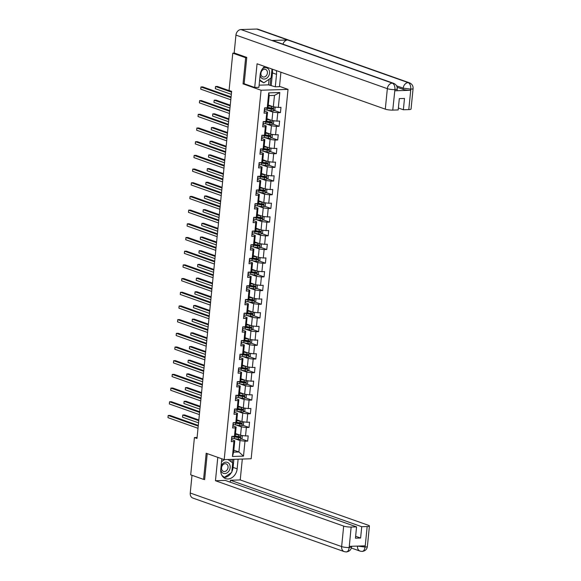 <?xml version="1.0" encoding="UTF-8"?>
<svg xmlns="http://www.w3.org/2000/svg" width="581" height="581" viewBox="0 0 581 581"><rect width="100%" height="100%" fill="white"/><g stroke="black" fill="none" stroke-linecap="round" stroke-linejoin="round"><path stroke-width="0.87" d="M279.512 86.358L288.031 89.372L251.159 458.765L224.201 459.629L261.072 90.237L288.031 89.372M268.284 105.016L273.339 106.802L274.472 95.4L269.228 95.567L268.088 106.969L267.238 107.797L264.58 107.877L264.05 113.142L266.708 113.063L265.873 121.48L263.215 121.567L262.685 126.832L265.343 126.745L264.508 135.17L261.842 135.257L261.319 140.522L263.977 140.435L263.135 148.859L260.477 148.939L259.954 154.205L262.612 154.125L261.77 162.542L259.111 162.629L258.589 167.894L261.247 167.807L260.404 176.232L257.746 176.319L257.223 181.584L259.881 181.497L259.039 189.922L256.381 190.009L255.858 195.267L258.516 195.187L257.673 203.604L255.015 203.691L254.493 208.957L257.151 208.87L256.308 217.294L253.65 217.381L253.12 222.646L255.785 222.559L254.943 230.984L252.285 231.071L251.755 236.329L254.413 236.249L253.577 244.674L250.919 244.754L250.389 250.019L253.047 249.932L252.212 258.356L249.547 258.443L249.024 263.709L251.682 263.621L250.839 272.046L248.181 272.133L247.659 277.398L250.317 277.311L249.474 285.736L246.816 285.816L246.293 291.081L248.951 290.994L248.109 299.418L245.451 299.505L244.928 304.771L247.586 304.684L246.743 313.108L244.085 313.195L243.562 318.461L246.221 318.373L245.378 326.798L242.72 326.878L242.19 332.143L244.855 332.063L244.013 340.481L241.355 340.568L240.825 345.833L243.49 345.746L242.647 354.17L239.989 354.257L239.459 359.523L242.117 359.436L241.282 367.86L238.617 367.94L238.094 373.205L240.752 373.125L239.917 381.543L237.251 381.63L236.728 386.895L239.387 386.808L238.544 395.233L235.886 395.32L235.363 400.585L238.021 400.498L237.179 408.922L234.521 409.009L233.998 414.268L236.656 414.188L235.813 422.605L233.155 422.692L232.632 427.957L235.29 427.87L234.448 436.295L231.79 436.382L231.267 441.647L233.925 441.56L232.436 456.477L243.504 456.121L238.885 451.974L240.026 440.572L234.455 438.604M267.238 107.797L268.727 92.88L279.802 92.524L278.314 107.441L280.972 107.354L280.441 112.62L274.167 110.397M243.504 456.121L244.993 441.204L247.659 441.124L248.181 435.859L245.523 435.939L246.366 427.522L249.024 427.434L249.547 422.169L246.889 422.256L247.731 413.832L250.389 413.745L250.912 408.479L248.254 408.566L249.096 400.142L251.755 400.055L252.277 394.797L249.619 394.877L250.462 386.452L253.12 386.372L253.643 381.107L250.985 381.194L251.827 372.77L254.485 372.682L255.015 367.417L252.35 367.504L253.193 359.08L255.851 358.993L256.381 353.735L253.715 353.814L254.558 345.39L257.216 345.31L257.746 340.045L255.088 340.132L255.923 331.707L258.589 331.62L259.111 326.355L256.453 326.442L257.289 318.018L259.954 317.93L260.477 312.665L257.819 312.752L258.661 304.328L261.319 304.248L261.842 298.983L259.184 299.062L260.027 290.645L262.685 290.558L263.208 285.293L260.549 285.38L261.392 276.955L264.05 276.868L264.573 271.603L261.915 271.69L262.757 263.266L265.415 263.186L265.938 257.92L263.28 258L264.123 249.583L266.781 249.496L267.311 244.231L264.645 244.318L265.488 235.893L268.146 235.806L268.676 230.541L266.018 230.628L266.853 222.203L269.511 222.124L270.042 216.858L267.383 216.938L268.219 208.521L270.884 208.434L271.407 203.168L268.749 203.256L269.591 194.831L272.249 194.744L272.772 189.479L270.114 189.566L270.957 181.141L273.615 181.054L274.138 175.796L271.48 175.876L272.322 167.451L274.98 167.372L275.503 162.106L272.845 162.193L273.687 153.769L276.345 153.682L276.868 148.416L274.21 148.504L275.053 140.079L277.711 139.992L278.234 134.727L275.576 134.814L276.418 126.389L279.076 126.309L279.606 121.044L276.941 121.131L277.783 112.707L280.441 112.62M197.09 437.464L194.417 437.551L196.995 438.459L231.637 91.362L229.067 90.447L232.785 53.161L245.661 57.715L243.047 83.86L261.072 90.237M265.873 121.48L266.723 120.659L267.565 112.235L264.37 111.109M267.245 110.099L272.809 112.068L271.973 120.492L266.919 118.706M267.565 112.235L266.708 113.063M277.783 112.707L272.809 112.068M276.941 121.131L271.973 120.492M264.508 135.17L265.357 134.349L266.2 125.924L263.004 124.792M265.88 123.789L271.443 125.757L270.601 134.182L265.553 132.395M266.2 125.924L265.343 126.745M276.418 126.389L271.443 125.757M275.576 134.814L270.601 134.182M263.135 148.859L263.992 148.039L264.834 139.614L261.639 138.481M264.515 137.479L270.078 139.447L269.235 147.864L264.188 146.078M264.834 139.614L263.977 140.435M275.053 140.079L270.078 139.447M274.21 148.504L269.235 147.864M261.77 162.542L262.627 161.721L263.469 153.297L260.266 152.171M263.149 151.162L268.712 153.13L267.87 161.554L262.823 159.768M263.469 153.297L262.612 154.125M273.687 153.769L268.712 153.13M272.845 162.193L267.87 161.554M260.404 176.232L261.261 175.411L262.104 166.987L258.901 165.854M261.784 164.851L267.347 166.82L266.505 175.244L261.457 173.458M262.104 166.987L261.247 167.807M272.322 167.451L267.347 166.82M271.48 175.876L266.505 175.244M259.039 189.922L259.896 189.101L260.738 180.676L257.536 179.544M260.419 178.541L265.982 180.509L265.139 188.927L260.092 187.14M260.738 180.676L259.881 181.497M270.957 181.141L265.982 180.509M270.114 189.566L265.139 188.927M257.673 203.604L258.53 202.784L259.366 194.359L256.17 193.233M259.053 192.224L264.616 194.192L263.774 202.616L258.727 200.83M259.366 194.359L258.516 195.187M269.591 194.831L264.616 194.192M268.749 203.256L263.774 202.616M256.308 217.294L257.165 216.473L258 208.049L254.805 206.916M257.681 205.914L263.251 207.882L262.409 216.306L257.354 214.52M258 208.049L257.151 208.87M268.219 208.521L263.251 207.882M267.383 216.938L262.409 216.306M254.943 230.984L255.793 230.163L256.635 221.739L253.439 220.606M256.315 219.603L261.878 221.572L261.043 229.996L255.989 228.202M256.635 221.739L255.785 222.559M266.853 222.203L261.878 221.572M266.018 230.628L261.043 229.996M253.577 244.674L254.427 243.846L255.27 235.428L252.074 234.296M254.95 233.286L260.513 235.254L259.678 243.679L254.623 241.892M255.27 235.428L254.413 236.249M265.488 235.893L260.513 235.254M264.645 244.318L259.678 243.679M252.212 258.356L253.062 257.536L253.904 249.111L250.709 247.978M253.585 246.976L259.148 248.944L258.305 257.368L253.258 255.582M253.904 249.111L253.047 249.932M264.123 249.583L259.148 248.944M263.28 258L258.305 257.368M250.839 272.046L251.696 271.225L252.539 262.801L249.336 261.668M252.219 260.666L257.782 262.634L256.94 271.058L251.893 269.272M252.539 262.801L251.682 263.621M262.757 263.266L257.782 262.634M261.915 271.69L256.94 271.058M249.474 285.736L250.331 284.908L251.174 276.491L247.971 275.358M250.854 274.348L256.417 276.316L255.575 284.741L250.527 282.954M251.174 276.491L250.317 277.311M261.392 276.955L256.417 276.316M260.549 285.38L255.575 284.741M248.109 299.418L248.966 298.598L249.808 290.173L246.605 289.04M249.489 288.038L255.052 290.006L254.209 298.431L249.162 296.644M249.808 290.173L248.951 290.994M260.027 290.645L255.052 290.006M259.184 299.062L254.209 298.431M246.743 313.108L247.6 312.287L248.436 303.863L245.24 302.73M248.123 301.728L253.686 303.696L252.844 312.12L247.796 310.334M248.436 303.863L247.586 304.684M258.661 304.328L253.686 303.696M257.819 312.752L252.844 312.12M245.378 326.798L246.235 325.97L247.07 317.553L243.875 316.42M246.758 315.41L252.321 317.386L251.479 325.803L246.424 324.016M247.07 317.553L246.221 318.373M257.289 318.018L252.321 317.386M256.453 326.442L251.479 325.803M244.013 340.481L244.862 339.66L245.705 331.235L242.509 330.11M245.385 329.1L250.948 331.068L250.113 339.493L245.059 337.706M245.705 331.235L244.855 332.063M255.923 331.707L250.948 331.068M255.088 340.132L250.113 339.493M242.647 354.17L243.497 353.35L244.34 344.925L241.144 343.792M244.02 342.79L249.583 344.758L248.748 353.183L243.693 351.396M244.34 344.925L243.49 345.746M254.558 345.39L249.583 344.758M253.715 353.814L248.748 353.183M241.282 367.86L242.132 367.039L242.974 358.615L239.779 357.482M242.655 356.48L248.218 358.448L247.375 366.865L242.328 365.079M242.974 358.615L242.117 359.436M253.193 359.08L248.218 358.448M252.35 367.504L247.375 366.865M239.917 381.543L240.766 380.722L241.609 372.298L238.413 371.172M241.289 370.162L246.852 372.13L246.01 380.555L240.962 378.768M241.609 372.298L240.752 373.125M251.827 372.77L246.852 372.13M250.985 381.194L246.01 380.555M238.544 395.233L239.401 394.412L240.243 385.987L237.041 384.854M239.924 383.852L245.487 385.82L244.645 394.245L239.597 392.458M240.243 385.987L239.387 386.808M250.462 386.452L245.487 385.82M249.619 394.877L244.645 394.245M237.179 408.922L238.036 408.102L238.878 399.677L235.675 398.544M238.559 397.542L244.122 399.51L243.279 407.927L238.232 406.141M238.878 399.677L238.021 400.498M249.096 400.142L244.122 399.51M248.254 408.566L243.279 407.927M235.813 422.605L236.67 421.784L237.513 413.36L234.31 412.234M237.193 411.225L242.756 413.193L241.914 421.617L236.866 419.831M237.513 413.36L236.656 414.188M247.731 413.832L242.756 413.193M246.889 422.256L241.914 421.617M234.448 436.295L235.305 435.474L236.14 427.05L232.945 425.917M235.828 424.914L241.391 426.882L240.549 435.307L235.501 433.52M236.14 427.05L235.29 427.87M246.366 427.522L241.391 426.882M245.523 435.939L240.549 435.307M232.436 456.477L233.642 452.141L234.775 440.739L231.579 439.606M233.831 450.188L238.885 451.974L233.642 452.141M234.775 440.739L233.925 441.56M244.993 441.204L240.026 440.572M224.201 459.629L206.182 453.245L203.568 479.398L204.665 479.361M203.568 479.398L190.699 474.837L194.417 437.551M246.751 57.679L245.661 57.715M234.586 53.103L232.785 53.161M279.802 92.524L274.472 95.4M269.228 95.567L268.727 92.88M278.314 107.441L273.339 106.802M247.659 441.124L241.376 438.902M235.69 436.89L234.078 436.316M249.024 427.434L242.742 425.212M237.055 423.2L235.443 422.627M250.389 413.745L244.107 411.522M238.421 409.511L236.808 408.944M251.755 400.055L245.48 397.84M239.786 395.821L238.174 395.254M253.12 386.372L246.845 384.15M241.159 382.138L239.539 381.564A3.275 0.588 5.7 0 1 239.023 381.681L238.849 381.702M254.485 372.682L248.21 370.46M242.524 368.448L240.904 367.875M255.851 358.993L249.576 356.778M243.889 354.759L242.277 354.192M257.216 345.31L250.941 343.088M245.255 341.076L243.642 340.502A3.275 0.588 5.7 0 1 243.119 340.619L242.952 340.64M258.589 331.62L252.307 329.398M246.62 327.386L245.008 326.812M259.954 317.93L253.672 315.708M247.985 313.696L246.373 313.13A3.275 0.588 5.7 0 1 245.857 313.239L245.683 313.261M261.319 304.248L255.037 302.026M249.351 300.014L247.738 299.44M262.685 290.558L256.41 288.336M250.716 286.324L249.104 285.75M264.05 276.868L257.775 274.646M252.081 272.634L250.469 272.068A3.275 0.588 5.7 0 1 249.953 272.177L249.779 272.198M265.415 263.186L259.141 260.963M253.454 258.952L251.834 258.378M266.781 249.496L260.506 247.274M254.819 245.262L253.2 244.688M268.146 235.806L261.871 233.584M256.185 231.572L254.572 231.006M269.511 222.124L263.237 219.901M257.55 217.89L255.938 217.316M270.884 208.434L264.602 206.211M258.915 204.2L257.303 203.626M272.249 194.744L265.967 192.522M260.281 190.51L258.668 189.943M273.615 181.054L267.333 178.839M261.646 176.82L260.034 176.254M274.98 167.372L268.705 165.149M263.011 163.138L261.399 162.564A3.275 0.588 5.7 0 1 260.884 162.68L260.709 162.702M276.345 153.682L270.071 151.459M264.384 149.448L262.765 148.874M277.711 139.992L271.436 137.777M265.749 135.758L264.13 135.191A3.275 0.588 5.7 0 1 263.614 135.3L263.447 135.322M279.076 126.309L272.801 124.087M267.115 122.075L265.502 121.502A3.275 0.588 5.7 0 1 264.98 121.618L264.813 121.64M268.48 108.386L266.868 107.812M243.047 83.86L244.376 83.817M231.463 439.643A2.375 0.428 5.7 0 0 231.71 439.483A2.375 0.428 5.7 0 0 231.71 439.461L231.87 437.842M198.295 425.415L170.001 415.408L168.185 415.466L198.23 426.098M167.967 417.659L168.185 415.466L167.967 417.659L198.012 428.291M231.63 437.98A2.375 0.428 5.7 0 0 231.877 437.82A2.375 0.428 5.7 0 0 231.877 437.798L231.725 436.992M239.619 434.973A2.375 0.428 -174.3 0 1 238.755 434.864L235.421 434.305M238.566 434.603L235.443 434.08M241.631 435.445L242.321 435.859L242.059 438.495L240.512 439.418A2.375 0.428 -174.3 0 1 238.319 439.251L234.259 438.568A6.856 1.235 -174.3 0 1 231.855 438.045M233.388 436.447L233.555 436.425A3.275 0.588 5.7 0 0 234.099 436.309M198.84 419.983L184.576 414.936L182.754 415.001L182.536 417.194L198.549 422.859M232.022 436.375A6.856 1.235 5.7 0 0 234.426 436.905L238.486 437.58A2.375 0.428 5.7 0 0 240.069 437.747L240.171 436.694A2.375 0.428 -174.3 0 1 238.588 436.527L234.855 435.903M239.43 436.433L239.328 437.486L234.855 436.745A5.694 1.024 -174.3 0 1 232.974 436.346M198.767 420.666L182.754 415.001L182.536 417.194M220.736 469.768A5.825 4.619 109.5 0 0 224.353 473.53A5.825 4.619 109.5 0 0 229.226 470.559A5.825 4.619 109.5 0 0 228.268 462.825A5.825 4.619 109.5 0 0 221.593 465.12A5.825 4.619 109.5 0 0 221.078 466.231M222.189 465.766A3.987 3.166 109.5 0 0 223.467 471.387A3.987 3.166 109.5 0 0 227.411 469.492A3.987 3.166 109.5 0 0 226.132 463.863A3.987 3.166 109.5 0 0 222.189 465.766M221.768 459.36L222.341 458.968M227.948 459.506L232.69 462.89L231.746 472.36L224.462 477.313L222 475.556M223.039 476.812L224.462 477.313M221.535 461.648L224.52 459.615M260.106 75.261A5.825 4.619 109.5 0 0 263.723 79.045A5.825 4.619 109.5 0 0 268.604 76.082A5.825 4.619 109.5 0 0 268.335 68.972A5.825 4.619 109.5 0 0 262.358 68.921M261.559 71.281A3.987 3.166 109.5 0 0 262.844 76.903A3.987 3.166 109.5 0 0 266.788 75.007A3.987 3.166 109.5 0 0 265.502 69.386A3.987 3.166 109.5 0 0 261.559 71.281M272.002 69.066L271.124 77.876L263.839 82.836L259.576 80.534M263.839 82.836L259.649 79.844M221.826 458.787L220.765 469.361A10.088 7.996 109.5 0 0 225.595 478.606A10.088 7.996 109.5 0 0 237.157 468.838L238.123 459.179M217.788 457.356L215.457 480.727L225.254 480.414L356.567 526.88L351.142 527.054L349.166 547.665M230.236 482.172L230.425 480.247L240.229 479.935L368.448 525.304A5.382 0.966 5.7 0 1 369.429 525.979A5.382 0.966 5.7 0 1 367.17 526.539L361.745 526.713L230.425 480.247M242.313 459.048L240.229 479.935M215.457 480.727L343.683 526.095A5.382 0.966 5.7 0 0 351.142 527.054M345.579 551.841C347.503 552.19 348.694 550.803 349.159 547.672L351.541 546.975C351.098 549.858 349.348 551.514 346.298 551.95L344.279 551.638L192.877 498.07A5.512 4.372 -70.5 0 1 190.241 493.015L192.006 475.302M356.567 526.88L355.441 538.195L360.612 538.028L361.745 526.713M357.482 546.082L364.941 547.033L365.064 545.85L349.399 546.351L349.283 547.534M203.96 479.383L204.635 479.623L207.235 453.623M360.612 538.028L355.63 536.27M223.692 477.531A10.088 7.996 109.5 0 0 231.34 472.636M231.804 471.801A10.088 7.996 109.5 0 0 233.09 467.4L237.157 468.838M233.896 459.317L233.09 467.4M232.4 462.679L232.734 459.353M222.726 476.587L224.222 477.226M230.904 461.612L231.129 459.404M361.389 551.333C363.314 551.689 364.519 550.294 365.006 547.164L365.122 547.026A5.382 0.966 -174.3 0 0 367.388 546.467C366.938 549.372 365.173 551.035 362.086 551.442L360.126 551.129A5.512 4.372 -70.5 0 1 357.482 546.089M272.213 69.139A10.088 7.996 109.5 0 1 272.467 72.915L276.534 74.353A10.088 7.996 109.5 0 0 276.28 70.577M264.696 66.481A10.088 7.996 109.5 0 0 260.143 74.876L258.901 87.339L254.71 87.47L257.071 63.779L385.297 109.155L387.345 88.668L235.944 35.092L234.165 52.951L246.78 57.417L244.151 83.737L254.71 87.47M276.534 74.353L275.292 86.816L279.476 86.678L280.921 72.218M259.111 85.167L268.509 84.862L275.292 86.816M408.784 109.598L410.832 89.111A5.382 0.966 -174.3 0 0 413.091 88.552L411.05 109.039A5.382 0.966 -174.3 0 1 408.784 109.598L403.359 109.765L398.377 108.008M235.944 35.092A5.512 4.372 -70.5 0 1 240.962 29.558L271.864 40.488A5.512 4.372 -70.5 0 1 273.128 40.692L393.627 83.33A5.512 4.372 -70.5 0 0 392.364 83.127C394.187 84.1 395.044 86.22 394.927 89.489L392.756 110.107A5.382 0.966 -174.3 0 1 385.297 109.155M282.962 44.171A5.512 4.372 -70.5 0 1 287.668 39.98L256.773 29.05L240.962 29.558M256.773 29.05A5.512 4.372 -70.5 0 1 258.073 29.246L409.474 82.822A5.512 4.372 -70.5 0 0 408.174 82.618C409.997 83.599 410.869 85.719 410.767 88.973L410.535 90.295A5.382 0.966 -174.3 0 1 403.069 89.343L397.128 87.244M403.069 89.343L403.192 88.159A5.512 4.372 -70.5 0 1 408.174 82.618L287.668 39.98L271.864 40.488L392.364 83.127A5.512 4.372 -70.5 0 0 387.345 88.668A5.382 0.966 5.7 0 0 394.804 89.619M403.359 109.765L404.492 98.45L399.314 98.617L398.188 109.932L392.756 110.107M394.869 90.796L394.986 89.612L397.251 89.053L397.128 90.244A5.382 0.966 -174.3 0 1 394.869 90.796L410.535 90.295M272.467 72.915L271.218 85.378M270.056 85.414L270.782 78.108M268.509 84.862L269.068 79.277M396.576 85.821L403.192 88.159L410.651 89.111M232.828 425.96A2.375 0.428 5.7 0 0 233.075 425.8A2.375 0.428 5.7 0 0 233.075 425.771L233.242 424.152M199.661 411.726L171.373 401.718L169.55 401.776L199.595 412.408M169.332 403.969L169.55 401.776L169.332 403.969L199.377 414.602M232.996 424.29A2.375 0.428 5.7 0 0 233.242 424.13A2.375 0.428 5.7 0 0 233.242 424.108L233.097 423.309M234.194 412.27A2.375 0.428 5.7 0 0 234.448 412.111A2.375 0.428 5.7 0 0 234.441 412.089L234.608 410.462M201.026 398.043L172.739 388.028L170.916 388.086L200.961 398.719M170.698 390.279L170.916 388.086L170.698 390.279L200.743 400.912M234.361 410.6A2.375 0.428 5.7 0 0 234.608 410.44A2.375 0.428 5.7 0 0 234.608 410.418L234.463 409.62M240.984 421.29A2.375 0.428 -174.3 0 1 240.12 421.174L236.787 420.615M239.931 420.92L236.808 420.39M242.996 421.755L243.686 422.176L243.424 424.805L241.878 425.728A2.375 0.428 -174.3 0 1 239.684 425.561L235.625 424.878A6.856 1.235 -174.3 0 1 233.221 424.355M234.753 422.765L234.927 422.743A3.275 0.588 5.7 0 0 235.465 422.619M200.205 406.301L185.942 401.253L184.119 401.311L183.901 403.505L199.915 409.169M233.388 422.692A6.856 1.235 5.7 0 0 235.792 423.215L239.851 423.898A2.375 0.428 5.7 0 0 241.435 424.057L241.536 423.004A2.375 0.428 -174.3 0 1 239.953 422.845L236.22 422.213M240.795 422.743L240.694 423.796L236.22 423.055A5.694 1.024 -174.3 0 1 234.339 422.656M200.133 406.976L184.119 401.311L183.901 403.505M242.35 407.601A2.375 0.428 -174.3 0 1 241.485 407.492L238.152 406.925M241.297 407.23L238.174 406.707M244.361 408.073L245.051 408.487L244.79 411.116L243.243 412.045A2.375 0.428 -174.3 0 1 241.05 411.878L236.99 411.195A6.856 1.235 -174.3 0 1 234.586 410.673M236.118 409.075L236.293 409.053A3.275 0.588 5.7 0 0 236.83 408.93M201.571 392.611L187.307 387.563L185.484 387.621L185.266 389.815L201.28 395.487M234.753 409.002A6.856 1.235 5.7 0 0 237.157 409.525L241.217 410.208A2.375 0.428 5.7 0 0 242.8 410.368L242.909 409.315A2.375 0.428 -174.3 0 1 241.318 409.155L237.593 408.53M242.168 409.053L242.059 410.106L237.585 409.373A5.694 1.024 -174.3 0 1 235.704 408.966M201.505 393.293L185.484 387.621L185.266 389.815M235.559 398.581A2.375 0.428 5.7 0 0 235.813 398.421A2.375 0.428 5.7 0 0 235.813 398.399L235.973 396.779M202.391 384.353L174.104 374.346L172.281 374.404L202.326 385.036M172.063 376.597L172.281 374.404L172.063 376.597L202.108 387.229M235.726 396.917A2.375 0.428 5.7 0 0 235.98 396.758A2.375 0.428 5.7 0 0 235.973 396.736L235.828 395.93M236.932 384.898A2.375 0.428 5.7 0 0 237.179 384.731A2.375 0.428 5.7 0 0 237.179 384.709L237.338 383.09M203.764 370.663L175.469 360.656L173.646 360.714L203.691 371.346M173.428 362.907L173.646 360.714L173.428 362.907L203.473 373.539M237.092 383.228A2.375 0.428 5.7 0 0 237.346 383.068L237.193 382.247M237.346 383.068A2.375 0.428 5.7 0 0 237.346 383.046L237.179 384.731M238.297 371.208A2.375 0.428 5.7 0 0 238.544 371.048A2.375 0.428 5.7 0 0 238.544 371.027L238.559 368.557M205.129 356.981L176.835 346.966L175.012 347.024L205.057 357.656M174.794 349.217L175.012 347.024L174.794 349.217L204.839 359.85M243.715 393.911A2.375 0.428 -174.3 0 1 242.858 393.802L239.517 393.243M242.662 393.54L239.539 393.017M245.727 394.383L246.417 394.797L246.155 397.433L244.608 398.355A2.375 0.428 -174.3 0 1 242.415 398.188L238.363 397.506A6.856 1.235 -174.3 0 1 235.951 396.983M237.484 395.385L237.658 395.363A3.275 0.588 5.7 0 0 238.195 395.247M202.936 378.921L188.672 373.873L186.85 373.932L186.632 376.125L202.653 381.797M236.118 395.312A6.856 1.235 5.7 0 0 238.53 395.835L242.582 396.518A2.375 0.428 5.7 0 0 244.165 396.685L244.274 395.632A2.375 0.428 -174.3 0 1 242.691 395.465L238.958 394.84M243.533 395.37L243.424 396.424L238.951 395.683A5.694 1.024 -174.3 0 1 237.07 395.283M202.871 379.604L186.85 373.932L186.632 376.125M245.08 380.228A2.375 0.428 -174.3 0 1 244.223 380.112L240.883 379.553M244.035 379.858L240.904 379.328M247.099 380.693L247.782 381.114L247.521 383.743L245.974 384.666A2.375 0.428 -174.3 0 1 243.78 384.499L239.728 383.816A6.856 1.235 -174.3 0 1 237.324 383.293M204.301 365.238L190.038 360.191L188.215 360.249L187.997 362.442L204.018 368.107M237.491 381.63A6.856 1.235 5.7 0 0 239.895 382.153L243.947 382.835A2.375 0.428 5.7 0 0 245.531 382.995L245.64 381.942A2.375 0.428 -174.3 0 1 244.056 381.782L240.323 381.151M244.899 381.681L244.79 382.734L240.316 381.993A5.694 1.024 -174.3 0 1 238.435 381.594M204.236 365.914L188.215 360.249L187.997 362.442M246.446 366.538A2.375 0.428 -174.3 0 1 245.589 366.422L242.248 365.863M245.4 366.168L242.27 365.645M248.465 367.003L249.147 367.424L248.886 370.053L247.346 370.983A2.375 0.428 -174.3 0 1 245.146 370.816L241.093 370.133A6.856 1.235 -174.3 0 1 238.689 369.61M240.222 368.013L240.389 367.991A3.275 0.588 5.7 0 0 240.926 367.867M205.667 351.549L191.403 346.501L189.58 346.559L189.362 348.753L205.383 354.417M238.856 367.94A6.856 1.235 5.7 0 0 241.26 368.463L245.313 369.146A2.375 0.428 5.7 0 0 246.896 369.305L247.005 368.252A2.375 0.428 -174.3 0 1 245.422 368.093L241.689 367.468M246.264 367.991L246.155 369.044L241.681 368.31A5.694 1.024 -174.3 0 1 239.8 367.904M205.601 352.224L189.58 346.559L189.362 348.753M239.662 357.518A2.375 0.428 5.7 0 0 239.909 357.359A2.375 0.428 5.7 0 0 239.909 357.337L239.924 354.868M206.495 343.291L178.2 333.283L176.377 333.341L206.422 343.967M176.159 335.535L176.377 333.341L176.159 335.535L206.204 346.167M247.811 352.849A2.375 0.428 -174.3 0 1 246.954 352.74L243.613 352.18M246.765 352.478L243.642 351.955M249.83 353.321L250.52 353.735L250.251 356.371L248.712 357.293A2.375 0.428 -174.3 0 1 246.518 357.126L242.459 356.443A6.856 1.235 -174.3 0 1 240.055 355.921M241.587 354.323L241.754 354.301A3.275 0.588 5.7 0 0 242.299 354.185M207.032 337.859L192.769 332.811L190.953 332.869L190.728 335.063L206.749 340.735M240.222 354.25A6.856 1.235 5.7 0 0 242.626 354.773L246.678 355.456A2.375 0.428 5.7 0 0 248.269 355.623L248.37 354.57A2.375 0.428 -174.3 0 1 246.787 354.403L243.054 353.778M247.629 354.308L247.528 355.361L243.047 354.621A5.694 1.024 -174.3 0 1 241.166 354.221M206.967 338.541L190.953 332.869L190.728 335.063M241.028 343.836A2.375 0.428 5.7 0 0 241.275 343.669A2.375 0.428 5.7 0 0 241.275 343.647L241.289 341.185M207.86 329.601L179.565 319.594L177.742 319.652L207.795 330.284M177.525 321.845L177.742 319.652L177.525 321.845L207.57 332.477M249.176 339.166A2.375 0.428 -174.3 0 1 248.319 339.05L244.986 338.491M248.131 338.796L245.008 338.265M251.195 339.631L251.885 340.052L251.617 342.681L250.077 343.603A2.375 0.428 -174.3 0 1 247.884 343.436L243.824 342.754A6.856 1.235 -174.3 0 1 241.42 342.231M208.397 324.176L194.134 319.129L192.318 319.187L192.1 321.38L208.114 327.045M241.587 340.568A6.856 1.235 5.7 0 0 243.991 341.091L248.051 341.773A2.375 0.428 5.7 0 0 249.634 341.933L249.736 340.88A2.375 0.428 -174.3 0 1 248.152 340.72L244.419 340.088M248.995 340.619L248.893 341.672L244.412 340.931A5.694 1.024 -174.3 0 1 242.531 340.531M208.332 324.852L192.318 319.187L192.1 321.38M242.393 330.146A2.375 0.428 5.7 0 0 242.64 329.986A2.375 0.428 5.7 0 0 242.64 329.964L242.655 327.495M209.225 315.919L180.931 305.904L179.115 305.962L209.16 316.594M178.89 308.155L179.115 305.962L178.89 308.155L208.942 318.787M250.549 325.476A2.375 0.428 -174.3 0 1 249.685 325.36L246.351 324.801M249.496 325.106L246.373 324.576M252.561 325.941L253.251 326.362L252.989 328.991L251.442 329.921A2.375 0.428 -174.3 0 1 249.249 329.747L245.189 329.071A6.856 1.235 -174.3 0 1 242.785 328.541M244.318 326.95L244.485 326.929A3.275 0.588 5.7 0 0 245.029 326.805M209.77 310.486L195.506 305.439L193.684 305.497L193.466 307.69L209.48 313.355M242.952 326.878A6.856 1.235 5.7 0 0 245.356 327.401L249.416 328.083A2.375 0.428 5.7 0 0 250.999 328.243L251.101 327.19A2.375 0.428 -174.3 0 1 249.518 327.03L245.785 326.406M250.36 326.929L250.258 327.982L245.785 327.248A5.694 1.024 -174.3 0 1 243.904 326.842M209.697 311.162L193.684 305.497L193.466 307.69M243.759 316.456A2.375 0.428 5.7 0 0 244.005 316.296A2.375 0.428 5.7 0 0 244.005 316.275L244.173 314.633A2.375 0.428 5.7 0 0 244.173 314.604L244.027 313.805M210.591 302.229L182.296 292.221L180.48 292.279L210.525 302.904M180.263 294.473L180.48 292.279L180.263 294.473L210.307 305.098M243.926 314.793A2.375 0.428 5.7 0 0 244.173 314.633L244.005 316.275M251.914 311.786A2.375 0.428 -174.3 0 1 251.05 311.677L247.717 311.111M250.861 311.416L247.738 310.893M253.926 312.258L254.616 312.672L254.355 315.309L252.808 316.231A2.375 0.428 -174.3 0 1 250.614 316.064L246.555 315.381A6.856 1.235 -174.3 0 1 244.151 314.858M211.135 296.797L196.872 291.749L195.049 291.807L194.831 294.001L210.845 299.673M244.318 313.188A6.856 1.235 5.7 0 0 246.722 313.711L250.781 314.394A2.375 0.428 5.7 0 0 252.365 314.561L252.466 313.508A2.375 0.428 -174.3 0 1 250.883 313.341L247.15 312.716M251.726 313.246L251.624 314.299L247.15 313.558A5.694 1.024 -174.3 0 1 245.269 313.159M211.063 297.479L195.049 291.807L194.831 294.001M245.124 302.766A2.375 0.428 5.7 0 0 245.378 302.607A2.375 0.428 5.7 0 0 245.371 302.585L245.538 300.943A2.375 0.428 5.7 0 0 245.538 300.922L245.393 300.123M211.956 288.539L183.669 278.531L181.846 278.589L211.891 289.222M181.628 280.783L181.846 278.589L181.628 280.783L211.673 291.415M245.291 301.103A2.375 0.428 5.7 0 0 245.538 300.943L245.371 302.585M253.28 298.104A2.375 0.428 -174.3 0 1 252.415 297.988L249.082 297.428M252.227 297.726L249.104 297.203M255.291 298.569L255.981 298.983L255.72 301.619L254.173 302.541A2.375 0.428 -174.3 0 1 251.98 302.374L247.92 301.692A6.856 1.235 -174.3 0 1 245.516 301.169M247.048 299.578L247.223 299.556A3.275 0.588 5.7 0 0 247.76 299.433M212.501 283.114L198.237 278.067L196.414 278.125L196.196 280.318L212.21 285.983M245.683 299.505A6.856 1.235 5.7 0 0 248.087 300.028L252.147 300.711A2.375 0.428 5.7 0 0 253.73 300.871L253.839 299.818A2.375 0.428 -174.3 0 1 252.248 299.658L248.515 299.026M253.091 299.556L252.989 300.609L248.515 299.869A5.694 1.024 -174.3 0 1 246.635 299.469M212.435 283.789L196.414 278.125L196.196 280.318M246.489 289.084A2.375 0.428 5.7 0 0 246.743 288.924A2.375 0.428 5.7 0 0 246.736 288.902L246.903 287.275M213.321 274.857L185.034 264.842L183.211 264.9L213.256 275.532M182.993 267.093L183.211 264.9L182.993 267.093L213.038 277.725M246.656 287.413A2.375 0.428 5.7 0 0 246.91 287.254A2.375 0.428 5.7 0 0 246.903 287.232L246.758 286.433M254.645 284.414A2.375 0.428 -174.3 0 1 253.781 284.298L250.447 283.739M253.592 284.044L250.469 283.513M256.657 284.879L257.347 285.3L257.085 287.929L255.538 288.851A2.375 0.428 -174.3 0 1 253.345 288.684L249.293 288.009A6.856 1.235 -174.3 0 1 246.881 287.479M248.414 285.888L248.588 285.867A3.275 0.588 5.7 0 0 249.126 285.743M213.866 269.424L199.603 264.377L197.78 264.435L197.562 266.628L213.576 272.293M247.048 285.816A6.856 1.235 5.7 0 0 249.452 286.339L253.512 287.021A2.375 0.428 5.7 0 0 255.095 287.181L255.204 286.128A2.375 0.428 -174.3 0 1 253.621 285.968L249.888 285.336M254.463 285.867L254.355 286.92L249.881 286.186A5.694 1.024 -174.3 0 1 248 285.779M213.801 270.1L197.78 264.435L197.562 266.628M247.855 275.394A2.375 0.428 5.7 0 0 248.109 275.234A2.375 0.428 5.7 0 0 248.109 275.212L248.269 273.586A2.375 0.428 5.7 0 0 248.276 273.542L248.123 272.743M214.687 261.167L186.399 251.152L184.576 251.21L214.621 261.842M184.359 253.41L184.576 251.21L184.359 253.41L214.404 264.035M248.022 273.731A2.375 0.428 5.7 0 0 248.276 273.564L248.109 275.234M256.01 270.724A2.375 0.428 -174.3 0 1 255.153 270.615L251.813 270.049M254.965 270.354L251.834 269.831M258.029 271.196L258.712 271.61L258.451 274.247L256.904 275.169A2.375 0.428 -174.3 0 1 254.71 275.002L250.658 274.319A6.856 1.235 -174.3 0 1 248.254 273.796M215.231 255.734L200.968 250.687L199.145 250.745L198.927 252.938L214.948 258.61M248.414 272.126A6.856 1.235 5.7 0 0 250.825 272.649L254.877 273.331A2.375 0.428 5.7 0 0 256.461 273.498L256.57 272.445A2.375 0.428 -174.3 0 1 254.986 272.278L251.253 271.654M255.829 272.177L255.72 273.23L251.246 272.496A5.694 1.024 -174.3 0 1 249.365 272.09M215.166 256.417L199.145 250.745L198.927 252.938M249.227 261.704A2.375 0.428 5.7 0 0 249.474 261.544A2.375 0.428 5.7 0 0 249.474 261.523L249.634 259.903A2.375 0.428 5.7 0 0 249.641 259.86L249.489 259.053M216.059 247.477L187.765 237.469L185.942 237.527L215.987 248.16M185.724 239.721L185.942 237.527L185.724 239.721L215.769 250.353M249.387 260.041A2.375 0.428 5.7 0 0 249.641 259.881L249.474 261.544M257.376 257.042A2.375 0.428 -174.3 0 1 256.519 256.925L253.178 256.366M256.33 256.664L253.2 256.141M259.395 257.506L260.077 257.92L259.816 260.557L258.269 261.479A2.375 0.428 -174.3 0 1 256.076 261.312L252.023 260.629A6.856 1.235 -174.3 0 1 249.619 260.106M251.152 258.516L251.319 258.494A3.275 0.588 5.7 0 0 251.856 258.371M216.597 242.045L202.333 237.004L200.51 237.063L200.292 239.256L216.314 244.921M249.786 258.436A6.856 1.235 5.7 0 0 252.19 258.966L256.243 259.642A2.375 0.428 5.7 0 0 257.826 259.809L257.935 258.756A2.375 0.428 -174.3 0 1 256.352 258.596L252.619 257.964M257.194 258.494L257.085 259.547L252.612 258.806A5.694 1.024 -174.3 0 1 250.731 258.407M216.531 242.727L200.51 237.063L200.292 239.256M250.593 248.022A2.375 0.428 5.7 0 0 250.839 247.862A2.375 0.428 5.7 0 0 250.839 247.833L250.999 246.213A2.375 0.428 5.7 0 0 251.007 246.17L250.854 245.371M217.425 233.794L189.13 223.779L187.307 223.838L217.352 234.47M187.089 226.031L187.307 223.838L187.089 226.031L217.134 236.663M250.76 246.351A2.375 0.428 5.7 0 0 251.007 246.191L250.839 247.862M258.741 243.352A2.375 0.428 -174.3 0 1 257.884 243.236L254.543 242.676M257.695 242.981L254.565 242.451M260.76 243.817L261.443 244.238L261.181 246.867L259.642 247.789A2.375 0.428 -174.3 0 1 257.448 247.622L253.389 246.94A6.856 1.235 -174.3 0 1 250.985 246.417M252.517 244.826L252.684 244.804A3.275 0.588 5.7 0 0 253.229 244.681M217.962 228.362L203.699 223.315L201.883 223.373L201.658 225.566L217.679 231.231M251.152 244.754A6.856 1.235 5.7 0 0 253.556 245.276L257.608 245.959A2.375 0.428 5.7 0 0 259.199 246.119L259.3 245.066A2.375 0.428 -174.3 0 1 257.717 244.906L253.984 244.274M258.56 244.804L258.451 245.857L253.977 245.124A5.694 1.024 -174.3 0 1 252.096 244.717M217.897 229.037L201.883 223.373L201.658 225.566M251.958 234.332A2.375 0.428 5.7 0 0 252.205 234.172A2.375 0.428 5.7 0 0 252.205 234.15L252.365 232.523A2.375 0.428 5.7 0 0 252.372 232.48L252.219 231.681M218.79 220.105L190.495 210.09L188.672 210.148L218.717 220.78M188.455 212.341L188.672 210.148L188.455 212.341L218.5 222.973M252.125 232.661A2.375 0.428 5.7 0 0 252.372 232.502L252.205 234.172M260.106 229.662A2.375 0.428 -174.3 0 1 259.249 229.553L255.916 228.987M259.061 229.292L255.938 228.769M262.125 230.134L262.815 230.548L262.547 233.177L261.007 234.107A2.375 0.428 -174.3 0 1 258.814 233.94L254.754 233.257A6.856 1.235 -174.3 0 1 252.35 232.734M253.882 231.136L254.05 231.115A3.275 0.588 5.7 0 0 254.594 230.991M219.327 214.672L205.064 209.625L203.248 209.683L203.03 211.876L219.044 217.548M252.517 231.064A6.856 1.235 5.7 0 0 254.921 231.587L258.981 232.269A2.375 0.428 5.7 0 0 260.564 232.429L260.666 231.383A2.375 0.428 -174.3 0 1 259.082 231.216L255.35 230.592M259.925 231.115L259.823 232.168L255.342 231.434A5.694 1.024 -174.3 0 1 253.461 231.027M219.262 215.355L203.248 209.683L203.03 211.876M253.323 220.642A2.375 0.428 5.7 0 0 253.57 220.482A2.375 0.428 5.7 0 0 253.57 220.46L253.73 218.841M220.155 206.415L191.861 196.407L190.045 196.465L220.09 207.097M189.82 198.658L190.045 196.465L189.82 198.658L219.865 209.291M253.49 218.979A2.375 0.428 5.7 0 0 253.737 218.819A2.375 0.428 5.7 0 0 253.737 218.797L253.585 217.991M261.479 215.972A2.375 0.428 -174.3 0 1 260.615 215.863L257.281 215.304M260.426 215.602L257.303 215.079M263.491 216.444L264.181 216.858L263.919 219.495L262.372 220.417A2.375 0.428 -174.3 0 1 260.179 220.25L256.119 219.567A6.856 1.235 -174.3 0 1 253.715 219.044M255.248 217.447L255.415 217.425A3.275 0.588 5.7 0 0 255.96 217.309M220.7 200.982L206.437 195.935L204.614 195.993L204.396 198.194L220.41 203.858M253.882 217.374A6.856 1.235 5.7 0 0 256.286 217.904L260.346 218.579A2.375 0.428 5.7 0 0 261.929 218.746L262.031 217.693A2.375 0.428 -174.3 0 1 260.448 217.526L256.715 216.902M261.29 217.432L261.189 218.485L256.715 217.744A5.694 1.024 -174.3 0 1 254.834 217.345M220.627 201.665L204.614 195.993L204.396 198.194M254.689 206.959A2.375 0.428 5.7 0 0 254.936 206.8A2.375 0.428 5.7 0 0 254.936 206.771L255.095 205.151M221.521 192.725L193.226 182.717L191.41 182.775L221.455 193.408M191.185 184.969L191.41 182.775L191.185 184.969L221.238 195.601M254.856 205.289A2.375 0.428 5.7 0 0 255.103 205.129A2.375 0.428 5.7 0 0 255.103 205.108L254.95 204.309M262.844 202.29A2.375 0.428 -174.3 0 1 261.98 202.173L258.647 201.614M261.791 201.919L258.668 201.389M264.856 202.754L265.546 203.176L265.285 205.805L263.738 206.727A2.375 0.428 -174.3 0 1 261.544 206.56L257.485 205.877A6.856 1.235 -174.3 0 1 255.081 205.354M256.613 203.764L256.78 203.742A3.275 0.588 5.7 0 0 257.325 203.619M222.065 187.3L207.802 182.252L205.979 182.311L205.761 184.504L221.775 190.169M255.248 203.691A6.856 1.235 5.7 0 0 257.652 204.214L261.711 204.897A2.375 0.428 5.7 0 0 263.295 205.057L263.396 204.004A2.375 0.428 -174.3 0 1 261.813 203.844L258.08 203.212M262.656 203.742L262.554 204.795L258.08 204.054A5.694 1.024 -174.3 0 1 256.199 203.655M221.993 187.975L205.979 182.311L205.761 184.504M256.054 193.27A2.375 0.428 5.7 0 0 256.301 193.11A2.375 0.428 5.7 0 0 256.301 193.088L256.468 191.461M222.886 179.042L194.599 169.027L192.776 169.086L222.821 179.718M192.558 171.279L192.776 169.086L192.558 171.279L222.603 181.911M256.221 191.599A2.375 0.428 5.7 0 0 256.468 191.44A2.375 0.428 5.7 0 0 256.468 191.418L256.323 190.619M264.21 188.6A2.375 0.428 -174.3 0 1 263.346 188.491L260.012 187.924M263.157 188.229L260.034 187.707M266.221 189.072L266.911 189.486L266.65 192.115L265.103 193.045A2.375 0.428 -174.3 0 1 262.91 192.877L258.85 192.195A6.856 1.235 -174.3 0 1 256.446 191.672M257.979 190.074L258.153 190.052A3.275 0.588 5.7 0 0 258.69 189.929M223.431 173.61L209.167 168.563L207.344 168.621L207.126 170.814L223.14 176.486M256.613 190.002A6.856 1.235 5.7 0 0 259.017 190.524L263.077 191.207A2.375 0.428 5.7 0 0 264.66 191.367L264.762 190.314A2.375 0.428 -174.3 0 1 263.178 190.154L259.446 189.529M264.021 190.052L263.919 191.105L259.446 190.372A5.694 1.024 -174.3 0 1 257.565 189.965M223.358 174.285L207.344 168.621L207.126 170.814M257.419 179.58A2.375 0.428 5.7 0 0 257.673 179.42A2.375 0.428 5.7 0 0 257.666 179.398L257.833 177.779M224.251 165.353L195.964 155.345L194.141 155.403L224.186 166.035M193.923 157.596L194.141 155.403L193.923 157.596L223.968 168.229M257.586 177.917A2.375 0.428 5.7 0 0 257.833 177.757A2.375 0.428 5.7 0 0 257.833 177.728L257.688 176.929M265.575 174.91A2.375 0.428 -174.3 0 1 264.711 174.801L261.377 174.242M264.522 174.54L261.399 174.017M267.587 175.382L268.277 175.796L268.015 178.432L266.468 179.355A2.375 0.428 -174.3 0 1 264.275 179.188L260.215 178.505A6.856 1.235 -174.3 0 1 257.811 177.982M259.344 176.384L259.518 176.363A3.275 0.588 5.7 0 0 260.056 176.246M224.796 159.92L210.533 154.873L208.71 154.931L208.492 157.124L224.506 162.796M257.979 176.312A6.856 1.235 5.7 0 0 260.382 176.835L264.442 177.517A2.375 0.428 5.7 0 0 266.025 177.684L266.134 176.631A2.375 0.428 -174.3 0 1 264.544 176.464L260.811 175.84M265.394 176.37L265.285 177.423L260.811 176.682A5.694 1.024 -174.3 0 1 258.93 176.283M224.731 160.603L208.71 154.931L208.492 157.124M258.785 165.897A2.375 0.428 5.7 0 0 259.039 165.73A2.375 0.428 5.7 0 0 259.039 165.708L259.199 164.089M225.617 151.663L197.329 141.655L195.506 141.713L225.551 152.345M195.289 143.906L195.506 141.713L195.289 143.906L225.334 154.539M258.952 164.227A2.375 0.428 5.7 0 0 259.206 164.067L259.053 163.246M259.206 164.067A2.375 0.428 5.7 0 0 259.199 164.045L259.039 165.73M266.94 161.227A2.375 0.428 -174.3 0 1 266.083 161.111L262.743 160.552M265.887 160.857L262.765 160.327M268.952 161.692L269.642 162.114L269.381 164.743L267.834 165.665A2.375 0.428 -174.3 0 1 265.64 165.498L261.588 164.815A6.856 1.235 -174.3 0 1 259.177 164.292M226.162 146.238L211.898 141.19L210.075 141.248L209.857 143.442L225.878 149.106M259.344 162.629A6.856 1.235 5.7 0 0 261.755 163.152L265.808 163.835A2.375 0.428 5.7 0 0 267.391 163.995L267.5 162.941A2.375 0.428 -174.3 0 1 265.916 162.782L262.184 162.15M266.759 162.68L266.65 163.733L262.176 162.992A5.694 1.024 -174.3 0 1 260.295 162.593M226.096 146.913L210.075 141.248L209.857 143.442M260.15 152.207A2.375 0.428 5.7 0 0 260.404 152.048A2.375 0.428 5.7 0 0 260.404 152.026L260.419 149.557M226.982 137.98L198.695 127.965L196.872 128.023L226.917 138.656M196.654 130.217L196.872 128.023L196.654 130.217L226.699 140.849M268.306 147.538A2.375 0.428 -174.3 0 1 267.449 147.421L264.108 146.862M267.26 147.167L264.13 146.644M270.325 148.002L271.007 148.424L270.746 151.053L269.199 151.982A2.375 0.428 -174.3 0 1 267.006 151.815L262.953 151.133A6.856 1.235 -174.3 0 1 260.549 150.602M262.075 149.012L262.249 148.99A3.275 0.588 5.7 0 0 262.786 148.867M227.527 132.548L213.263 127.5L211.44 127.559L211.223 129.752L227.244 135.417M260.709 148.939A6.856 1.235 5.7 0 0 263.12 149.462L267.173 150.145A2.375 0.428 5.7 0 0 268.756 150.305L268.865 149.252A2.375 0.428 -174.3 0 1 267.282 149.092L263.549 148.467M268.124 148.99L268.015 150.043L263.542 149.31A5.694 1.024 -174.3 0 1 261.661 148.903M227.461 133.223L211.44 127.559L211.223 129.752M261.523 138.518A2.375 0.428 5.7 0 0 261.77 138.358A2.375 0.428 5.7 0 0 261.77 138.336L261.784 135.867M228.355 124.29L200.06 114.283L198.237 114.341L228.282 124.966M198.019 116.534L198.237 114.341L198.019 116.534L228.064 127.166M269.671 133.848A2.375 0.428 -174.3 0 1 268.814 133.739L265.473 133.18M268.625 133.477L265.495 132.955M271.69 134.32L272.373 134.734L272.111 137.37L270.564 138.293A2.375 0.428 -174.3 0 1 268.371 138.125L264.319 137.443A6.856 1.235 -174.3 0 1 261.915 136.92M228.892 118.858L214.629 113.811L212.806 113.869L212.588 116.062L228.609 121.734M262.082 135.25A6.856 1.235 5.7 0 0 264.486 135.772L268.538 136.455A2.375 0.428 5.7 0 0 270.121 136.622L270.23 135.569A2.375 0.428 -174.3 0 1 268.647 135.402L264.914 134.777M269.49 135.308L269.381 136.361L264.907 135.62A5.694 1.024 -174.3 0 1 263.026 135.22M228.827 119.541L212.806 113.869L212.588 116.062M262.888 124.835A2.375 0.428 5.7 0 0 263.135 124.668A2.375 0.428 5.7 0 0 263.135 124.646L263.149 122.184M229.72 110.601L201.425 100.593L199.603 100.651L229.648 111.283M199.385 102.844L199.603 100.651L199.385 102.844L229.43 113.477M271.036 120.165A2.375 0.428 -174.3 0 1 270.18 120.049L266.839 119.49M269.991 119.795L266.868 119.265M273.055 120.63L273.745 121.051L273.477 123.68L271.937 124.603A2.375 0.428 -174.3 0 1 269.744 124.436L265.684 123.753A6.856 1.235 -174.3 0 1 263.28 123.23M230.258 105.176L215.994 100.128L214.178 100.186L213.953 102.379L229.974 108.044M263.447 121.567A6.856 1.235 5.7 0 0 265.851 122.09L269.904 122.773A2.375 0.428 5.7 0 0 271.494 122.932L271.596 121.879A2.375 0.428 -174.3 0 1 270.012 121.719L266.28 121.088M270.855 121.618L270.753 122.671L266.272 121.93A5.694 1.024 -174.3 0 1 264.391 121.531M230.192 105.851L214.178 100.186L213.953 102.379M264.253 111.145A2.375 0.428 5.7 0 0 264.5 110.986A2.375 0.428 5.7 0 0 264.5 110.964L264.515 108.494M231.085 96.918L202.791 86.903L200.968 86.961L231.02 97.593M200.75 89.154L200.968 86.961L200.75 89.154L230.795 99.787M264.805 107.87L264.769 108.24A2.375 0.428 -174.3 0 1 264.776 108.262A2.375 0.428 -174.3 0 1 264.522 108.422M272.402 106.476A2.375 0.428 -174.3 0 1 271.545 106.359L268.211 105.8M271.356 106.105L268.233 105.575M274.421 106.94L275.111 107.362L274.842 109.991L273.302 110.92A2.375 0.428 -174.3 0 1 271.109 110.746L267.049 110.07A6.856 1.235 -174.3 0 1 264.645 109.54M266.178 107.95L266.345 107.928A3.275 0.588 5.7 0 0 266.89 107.805M231.623 91.486L217.359 86.438L215.544 86.496L215.326 88.69L231.34 94.354M264.776 108.262L264.813 107.87A6.856 1.235 5.7 0 0 267.216 108.4L271.276 109.083A2.375 0.428 5.7 0 0 272.859 109.243L272.961 108.189A2.375 0.428 -174.3 0 1 271.378 108.03L267.645 107.405M272.22 107.928L272.119 108.981L267.638 108.248A5.694 1.024 -174.3 0 1 265.757 107.841M231.558 92.161L215.544 86.496L215.326 88.69M240.549 439.396L240.955 435.358M234.259 438.568L234.426 436.905M238.588 436.527L238.755 434.864M238.319 439.251L238.486 437.58M239.328 437.486L240.069 437.747M365.122 547.026L367.17 526.539M190.241 493.015L341.635 546.583L343.683 526.095M344.279 551.638A5.512 4.372 -70.5 0 1 341.635 546.583A5.382 0.966 5.7 0 0 349.101 547.542M241.914 425.706L242.321 421.668M235.625 424.878L235.792 423.215M239.953 422.845L240.12 421.174M239.684 425.561L239.851 423.898M240.694 423.796L241.435 424.057M243.286 412.016L243.686 407.985M236.99 411.195L237.157 409.525M241.318 409.155L241.485 407.492M241.05 411.878L241.217 410.208M242.059 410.106L242.8 410.368M238.704 369.4L238.544 371.027M244.652 398.334L245.051 394.296M238.363 397.506L238.53 395.835M242.691 395.465L242.858 393.802M242.415 398.188L242.582 396.518M243.424 396.424L244.165 396.685M246.017 384.644L246.417 380.606M239.728 383.816L239.895 382.153M244.056 381.782L244.223 380.112M243.78 384.499L243.947 382.835M244.79 382.734L245.531 382.995M247.383 370.954L247.782 366.923M241.093 370.133L241.26 368.463M245.422 368.093L245.589 366.422M245.146 370.816L245.313 369.146M246.155 369.044L246.896 369.305M240.069 355.717L239.909 357.337M248.748 357.271L249.147 353.233M242.459 356.443L242.626 354.773M246.787 354.403L246.954 352.74M246.518 357.126L246.678 355.456M247.528 355.361L248.269 355.623M241.435 342.027L241.275 343.647M250.113 343.582L250.52 339.544M243.824 342.754L243.991 341.091M248.152 340.72L248.319 339.05M247.884 343.436L248.051 341.773M248.893 341.672L249.634 341.933M242.8 328.338L242.64 329.964M251.479 329.892L251.885 325.854M245.189 329.071L245.356 327.401M249.518 327.03L249.685 325.36M249.249 329.747L249.416 328.083M250.258 327.982L250.999 328.243M252.844 316.209L253.251 312.171M246.555 315.381L246.722 313.711M250.883 313.341L251.05 311.677M250.614 316.064L250.781 314.394M251.624 314.299L252.365 314.561M254.209 302.519L254.616 298.481M247.92 301.692L248.087 300.028M252.248 299.658L252.415 297.988M251.98 302.374L252.147 300.711M252.989 300.609L253.73 300.871M255.582 288.83L255.981 284.792M249.293 288.009L249.452 286.339M253.621 285.968L253.781 284.298M253.345 288.684L253.512 287.021M254.355 286.92L255.095 287.181M256.947 275.147L257.347 271.109M250.658 274.319L250.825 272.649M254.986 272.278L255.153 270.615M254.71 275.002L254.877 273.331M255.72 273.23L256.461 273.498M258.313 261.457L258.712 257.419M252.023 260.629L252.19 258.966M256.352 258.596L256.519 256.925M256.076 261.312L256.243 259.642M257.085 259.547L257.826 259.809M259.678 247.767L260.077 243.73M253.389 246.94L253.556 245.276M257.717 244.906L257.884 243.236M257.448 247.622L257.608 245.959M258.451 245.857L259.199 246.119M261.043 234.085L261.45 230.047M254.754 233.257L254.921 231.587M259.082 231.216L259.249 229.553M258.814 233.94L258.981 232.269M259.823 232.168L260.564 232.429M262.409 220.395L262.815 216.357M256.119 219.567L256.286 217.904M260.448 217.526L260.615 215.863M260.179 220.25L260.346 218.579M261.189 218.485L261.929 218.746M263.774 206.705L264.181 202.667M257.485 205.877L257.652 204.214M261.813 203.844L261.98 202.173M261.544 206.56L261.711 204.897M262.554 204.795L263.295 205.057M265.139 193.015L265.546 188.985M258.85 192.195L259.017 190.524M263.178 190.154L263.346 188.491M262.91 192.877L263.077 191.207M263.919 191.105L264.66 191.367M266.505 179.333L266.911 175.295M260.215 178.505L260.382 176.835M264.544 176.464L264.711 174.801M264.275 179.188L264.442 177.517M265.285 177.423L266.025 177.684M267.877 165.643L268.277 161.605M261.588 164.815L261.755 163.152M265.916 162.782L266.083 161.111M265.64 165.498L265.808 163.835M266.65 163.733L267.391 163.995M260.564 150.399L260.404 152.026M269.243 151.953L269.642 147.923M262.953 151.133L263.12 149.462M267.282 149.092L267.449 147.421M267.006 151.815L267.173 150.145M268.015 150.043L268.756 150.305M261.929 136.717L261.77 138.336M270.608 138.271L271.007 134.233M264.319 137.443L264.486 135.772M268.647 135.402L268.814 133.739M268.371 138.125L268.538 136.455M269.381 136.361L270.121 136.622M263.295 123.027L263.135 124.646M271.973 124.581L272.373 120.543M265.684 123.753L265.851 122.09M270.012 121.719L270.18 120.049M269.744 124.436L269.904 122.773M270.753 122.671L271.494 122.932M264.66 109.337L264.5 110.964M273.339 110.891L273.745 106.853M267.049 110.07L267.216 108.4M271.378 108.03L271.545 106.359M271.109 110.746L271.276 109.083M272.119 108.981L272.859 109.243M231.71 439.483L231.877 437.82M360.126 551.129L351.331 548.021M351.541 546.975L351.614 546.278M367.388 546.467L369.429 525.979M413.091 88.552C413.244 85.879 412.031 83.969 409.474 82.822M397.251 89.053C397.397 86.387 396.184 84.477 393.627 83.33M233.075 425.8L233.242 424.13M234.448 412.111L234.608 410.44M235.813 398.421L235.98 396.758M246.743 288.924L246.91 287.254M253.57 220.482L253.737 218.819M254.936 206.8L255.103 205.129M256.301 193.11L256.468 191.44M257.673 179.42L257.833 177.757"/></g></svg>
